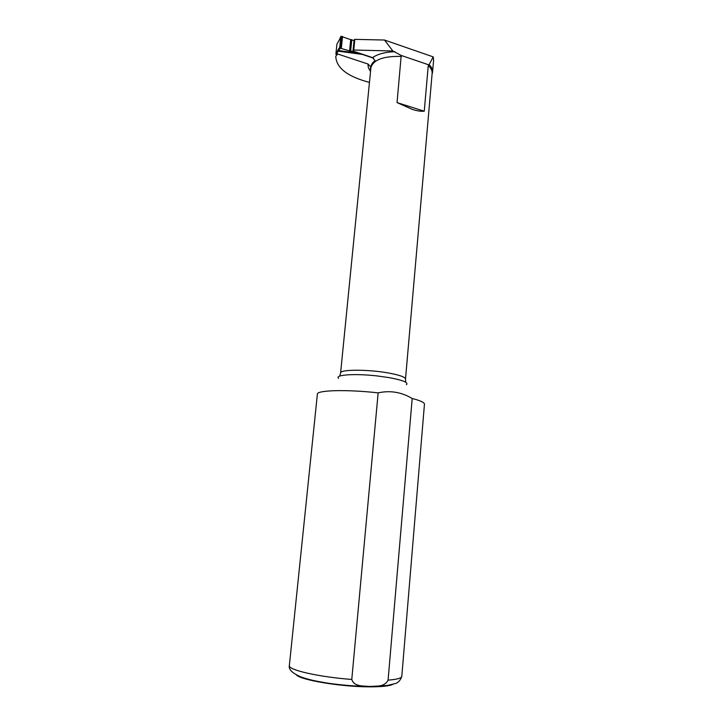 <?xml version="1.0" encoding="UTF-8"?>
<svg xmlns="http://www.w3.org/2000/svg" width="723" height="723" viewBox="0 0 723 723"><rect width="100%" height="100%" fill="white"/><g stroke="black" fill="none" stroke-linecap="round" stroke-linejoin="round"><path stroke-width="1.08" d="M369.462 82.413C347.401 76.566 336.177 67.845 335.779 56.24L337.686 53.99L368.124 64.067L370.854 67.149C371.026 64.754 372.435 62.594 375.065 60.669L372.571 57.623L353.927 51.378L353.041 50.556L353.755 50.032L392.842 50.981L401.202 55.454L397.044 102.594L412.49 109.453C417.343 110.962 421.265 111.55 424.247 111.197L428.269 65.576L429.119 64.654C431.658 67.14 432.806 69.643 432.562 72.183L432.083 74.08M369.507 686.47C363.561 685.765 354.315 687.076 351.785 679.448L378.147 392.869C390.131 390.239 401.482 392.11 412.191 398.5C420.506 400.632 424.591 402.548 424.446 404.238L401.816 676.222C401.663 678.147 397.09 679.448 388.088 680.135C384.356 687.51 375.599 685.964 369.507 686.47M317.37 394.216L317.379 394.116C316.936 390.158 346.814 389.326 378.147 392.869M412.191 398.5L388.088 680.135M432.58 71.975L433.619 60.099L433.204 56.882L384.519 40.036L354.848 39.358L354.143 39.901L353.041 50.556M429.119 64.654L433.204 56.882M384.519 40.036L392.842 50.981M428.576 64.79L401.202 55.454M424.247 111.197L397.044 102.594M354.848 39.358L353.755 50.032M351.812 39.53L350.637 50.872L349.561 50.89L350.727 39.657L354.071 40.642M350.637 50.872L359.828 53.565L338.626 50.52L340.235 48.188L339.674 47.42L340.949 36.313L350.727 39.657M373.664 58.238L359.828 53.565M358.843 53.276L349.173 51.794L350.736 50.899M336.999 54.767L335.87 54.18L337.433 51.315L338.274 51.17L338.075 49.751L337.433 51.315M349.561 50.89L340.235 48.188M335.87 54.18L336.945 44.031L338.997 40.624M362.232 54.406L338.274 51.17M340.822 36.602L339.06 40.479L340.822 36.575M372.571 57.623C377.677 54.035 385.124 52.056 394.93 51.695M296.439 674.948C300.66 679.945 339.476 686.579 367.709 686.823C381.048 686.958 389.462 686.109 392.951 684.274M289.363 665.476L289.345 665.594C287.989 669.905 318.644 676.981 351.785 679.448M338.59 378.337C334.442 374.776 354.912 373.348 377.261 375.951L389.209 377.632C403.009 380.217 408.748 382.594 406.416 384.744M340.596 373.005L340.605 372.941C340.018 369.345 368.305 369.281 388.676 373.032C399.747 375.083 405.359 377.099 405.513 379.078L405.72 382.241M428.269 65.576C431.098 68.161 432.381 70.782 432.137 73.439L432.345 73.33M370.908 67.854L370.926 67.646C373.312 59.738 383.452 55.996 401.364 56.412M370.565 71.297C368.594 68.911 367.781 66.498 368.124 64.067M338.129 51.17L336.285 54.532M340.687 48.305L341.952 36.322M341.283 48.468L342.539 36.521M339.674 47.42L338.075 49.751M339.06 40.479L338.518 41.103M401.816 676.312C400.397 680.56 397.975 683.045 394.523 683.759L387.022 685.521L369.453 686.516C356.403 686.317 342.955 685.268 329.119 683.352C314.324 681.012 308.486 679.493 301.12 676.999C292.399 673.267 288.477 669.471 289.345 665.594L317.379 394.116M339.738 376.114L340.605 372.941L370.926 67.646L370.357 68.143L370.709 69.878M405.513 379.006L432.137 73.439"/></g></svg>
